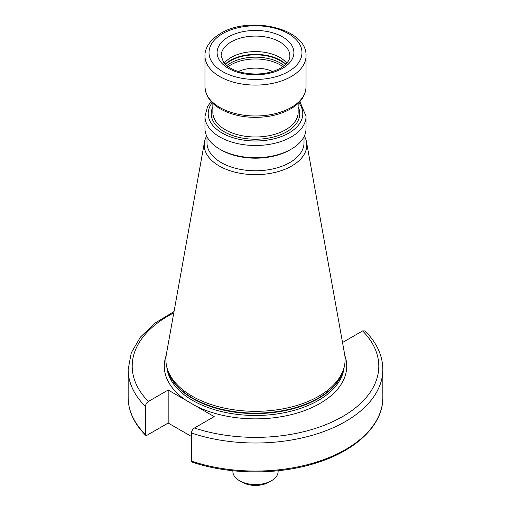 <?xml version="1.0" encoding="UTF-8"?>
<svg xmlns="http://www.w3.org/2000/svg" width="511" height="511" viewBox="0 0 511 511"><rect width="100%" height="100%" fill="white"/><g stroke="black" fill="none" stroke-linecap="round" stroke-linejoin="round"><path stroke-width="0.77" d="M272.74 71.508A28.297 16.339 0 0 0 238.26 71.508M224.227 63.211A34.365 19.84 180 0 1 231.202 57.404A34.365 19.84 0 0 1 286.773 63.211M289.801 149.985L291.232 149.161A50.532 29.172 180 0 1 219.768 149.161L221.199 149.985A48.513 28.009 180 0 0 289.801 149.985L291.232 149.161A50.532 29.172 0 0 0 306.032 128.536L306.032 116.323L299.88 101.574M219.768 149.161A50.532 29.172 180 0 1 204.968 128.536L204.968 116.323A50.532 29.172 180 0 0 236.165 143.272A50.532 29.172 180 0 0 291.232 136.948A50.532 29.172 0 0 0 306.032 116.323M206.987 136.699L206.987 142.767A48.513 28.009 180 0 0 236.938 168.643A48.513 28.009 180 0 0 289.801 162.568A48.513 28.009 0 0 0 304.013 142.767L304.013 136.699M304.345 136.003A51.292 29.612 0 0 1 306.517 141.981A51.292 29.612 0 0 1 291.768 165.973A51.292 29.612 180 0 1 233.45 171.773A51.292 29.612 180 0 1 204.483 141.981A51.292 29.612 180 0 1 206.655 136.003M343.488 369.389L342.772 371.523A88.882 51.317 0 0 1 318.353 398.082A88.882 51.317 180 0 1 229.452 410.863A88.882 51.317 180 0 1 168.228 371.523L167.512 369.389A89.61 51.739 180 0 0 229.241 409.049A89.61 51.739 180 0 0 318.864 396.166A89.61 51.739 0 0 0 343.488 369.389A89.61 51.739 0 0 0 344.631 354.251L306.517 141.981M167.512 369.389A89.61 51.739 180 0 1 166.369 354.251L204.483 141.981M342.453 342.121L342.83 342.338L362.606 330.924L365.02 330.917C376.716 342.619 382.656 355.477 382.841 369.485A127.341 73.52 180 0 1 318.985 433.219A127.341 73.52 180 0 1 191.459 433.034L191.459 461.088L192.002 462.053C229.196 474.738 277.543 475.185 315.415 463.209C356.02 450.9 383.218 424.928 382.841 397.545A127.341 73.52 0 0 1 318.985 461.273A127.341 73.52 0 0 1 191.459 461.088M173.797 312.873A123.298 71.182 0 0 0 148.394 401.454C146.587 402.7 145.603 404.373 145.437 406.462L145.712 435.315L146.913 435.315L168.17 423.044L191.459 436.483M191.459 433.034C191.625 430.945 192.609 429.272 194.416 428.02L214.192 416.606L168.17 390.034L168.17 423.044M148.394 401.454L168.17 390.034M232.85 470.74L232.882 471.71A22.625 13.062 0 0 0 239.915 480.953A22.625 13.062 0 0 0 271.086 480.953A22.625 13.062 0 0 0 271.494 480.717A22.625 13.062 0 0 0 278.118 471.71L278.15 470.74M239.915 480.953L242.77 482.518A18.479 10.667 0 0 0 268.23 482.518L271.086 480.953M228.104 66.654A34.863 20.127 180 0 1 230.844 64.871A34.863 20.127 0 0 1 282.896 66.654M284.263 65.619A35.572 20.536 0 0 0 230.346 63.179A35.572 20.536 180 0 0 226.737 65.619M225.402 64.437A35.572 20.536 180 0 1 230.346 60.86A35.572 20.536 0 0 1 285.598 64.437M285.821 64.22A35.489 20.491 0 0 0 230.404 60.381A35.489 20.491 180 0 0 225.179 64.22M289.865 55.916A34.365 19.84 0 0 0 268.652 37.59A34.365 19.84 0 0 0 231.202 41.889A34.365 19.84 0 0 0 221.135 55.916L223.677 62.546C225.025 64.693 230.736 69.777 241.869 72.498C256.522 75.468 269.444 73.999 280.635 68.091C290.21 61.914 289.852 57.315 289.865 55.916M282.653 68.295A38.402 22.171 0 0 0 282.653 36.939A38.402 22.171 0 0 0 228.347 36.939A38.402 22.171 0 0 0 228.347 68.295A38.402 22.171 0 0 0 282.653 68.295M288.37 71.597A46.488 26.84 0 0 0 288.37 33.637A46.488 26.84 0 0 0 222.63 33.637A46.488 26.84 0 0 0 222.63 71.597A46.488 26.84 0 0 0 288.37 71.597M291.232 76.548A50.532 29.172 0 0 0 306.032 55.916C307.303 28.214 249.451 15.387 220.605 33.439C208.143 40.899 204.655 49.989 204.968 55.916A50.532 29.172 0 0 0 236.165 82.871A50.532 29.172 0 0 0 291.232 76.548M291.232 107.451A50.532 29.172 180 0 1 236.165 113.774A50.532 29.172 180 0 1 204.968 86.825C206.042 99.645 215.45 108.798 233.176 114.272C240.247 116.329 247.714 117.358 255.583 117.364C269.054 117.255 280.711 114.445 290.561 108.932C300.506 103.139 305.661 95.768 306.032 86.825A50.532 29.172 0 0 1 291.232 107.451M298.149 103.35L298.149 112.356A42.649 24.624 0 0 1 285.655 129.768A42.649 24.624 180 0 1 239.18 135.108A42.649 24.624 180 0 1 212.851 112.356L212.851 103.35M212.851 106.837A44.265 25.556 180 0 0 233.188 135.754A44.265 25.556 180 0 0 286.799 131.749A44.265 25.556 0 0 0 298.149 106.837M298.807 102.705A47.299 27.307 0 0 1 288.945 132.988A47.299 27.307 180 0 1 228.813 136.226A47.299 27.307 180 0 1 212.193 102.705M167.653 369.804A88.799 51.266 180 0 0 227.619 410.985A88.799 51.266 180 0 0 318.289 398.561A88.799 51.266 0 0 0 343.347 369.804M344.159 367.096A88.799 51.266 0 0 1 318.289 400.458A88.799 51.266 180 0 1 223.844 412.109A88.799 51.266 180 0 1 166.841 367.096M196.141 406.181A91.226 52.671 180 0 0 320.007 403.428A91.226 52.671 0 0 0 344.829 355.503M186.228 400.458A91.226 52.671 180 0 1 166.171 355.503M194.416 428.02A123.298 71.182 0 0 0 342.683 416.522A123.298 71.182 0 0 0 362.606 330.924M145.712 435.315C134.157 423.74 128.306 411.151 128.159 397.545A127.341 73.52 0 0 0 145.437 434.516M145.437 406.462A127.341 73.52 180 0 1 128.159 369.485L128.159 397.545M204.968 55.916L204.968 86.825M306.032 55.916L306.032 86.825M211.12 101.574L207.504 106.652L204.968 116.323M382.841 369.485L382.841 397.545M174.04 311.538L154.897 323.188L140.397 337.126L131.289 352.801L128.159 369.485"/></g></svg>
